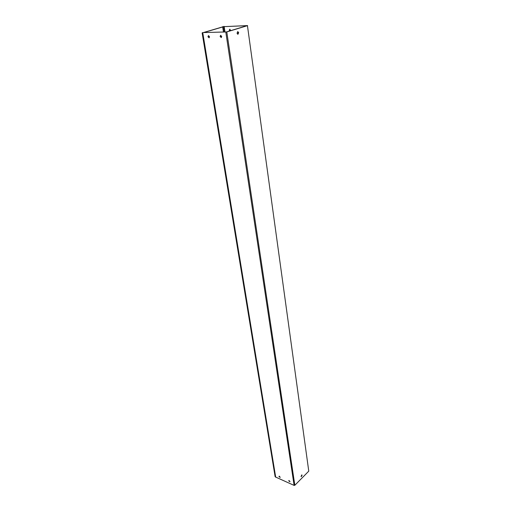 <?xml version="1.0" encoding="UTF-8"?>
<svg xmlns="http://www.w3.org/2000/svg" width="511" height="511" viewBox="0 0 511 511"><rect width="100%" height="100%" fill="white"/><g stroke="black" fill="none" stroke-linecap="round" stroke-linejoin="round"><path stroke-width="0.77" d="M275.455 476.712L275.122 476.661L202.139 32.928L202.56 32.806M203.953 32.397L222.681 26.872M275.384 476.782L202.471 32.921L202.139 32.928M203.972 32.48L222.694 26.955M237.736 34.269L238.337 32.717L237.647 31.656M238.682 32.71L237.819 31.625L237.047 33.215L237.909 34.294L238.682 32.71M301.068 476.616L301.739 474.917M302.09 475.268L301.892 474.93L301.183 476.718L302.09 475.268M220.126 36.485L220.605 35.368L221.723 36.447L221.244 37.565L220.126 36.485M221.391 37.495L220.433 36.39L220.765 35.342M207.964 36.747L208.431 35.642L209.516 36.715L209.056 37.814L207.964 36.747M209.21 37.744L208.271 36.658L208.584 35.623M288.721 480.845L289.916 481.732L288.721 480.845M289.993 481.592L288.932 480.455M278.968 476.533L280.137 477.408L278.968 476.533M280.213 477.268L279.178 476.137M229.886 29.204L229.835 30.916M230.812 30.615L229.739 29.229L229.26 30.309L229.548 31.005M308.765 471.155L294.834 485.271L226.788 31.938L247.439 25.665L308.765 471.155L247.439 25.665M226.788 31.938L202.726 32.576L226.443 31.944L247.145 25.652L222.655 26.7L247.599 25.582M202.541 32.666L275.506 476.999L294.112 485.399L294.834 485.271M223.799 32.059L222.981 26.687M223.467 32.065L222.655 26.7M225.805 32.091L294.112 485.399M202.752 32.698L275.697 477.21M224.987 32.027L224.137 26.393M223.824 26.438L224.668 32.033M270.479 448.46L270.306 447.412M260.616 388.494L260.438 387.389M249.815 322.786L249.617 321.604M237.922 250.467L237.711 249.196M224.763 170.489L224.54 169.103M210.142 81.562L209.887 80.042"/></g></svg>
